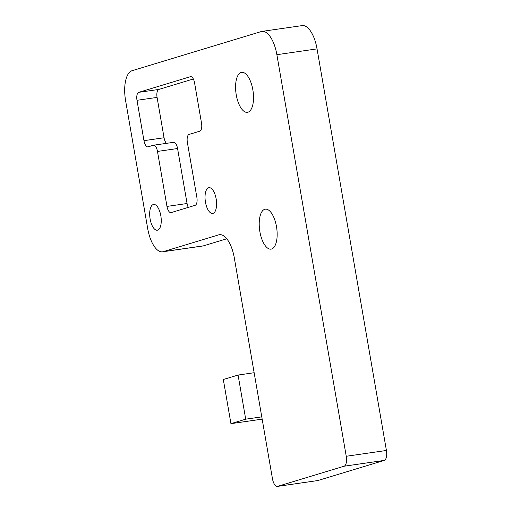 <?xml version="1.0" encoding="UTF-8"?>
<svg xmlns="http://www.w3.org/2000/svg" width="512" height="512" viewBox="0 0 512 512"><rect width="100%" height="100%" fill="white"/><g stroke="black" fill="none" stroke-linecap="round" stroke-linejoin="round"><path stroke-width="0.77" d="M205.466 202.182A13.011 5.536 81.8 0 1 208.954 187.686A13.011 5.536 81.8 0 1 216.166 198.938A13.011 5.536 81.8 0 1 212.678 213.44A13.011 5.536 81.8 0 1 205.466 202.182M259.878 231.667A20.186 8.595 81.8 0 1 265.293 209.171A20.186 8.595 81.8 0 1 276.486 226.637A20.186 8.595 81.8 0 1 271.066 249.133A20.186 8.595 81.8 0 1 259.878 231.667M236.25 94.867A20.186 8.595 81.8 0 1 241.664 72.371A20.186 8.595 81.8 0 1 252.851 89.837A20.186 8.595 81.8 0 1 247.437 112.333A20.186 8.595 81.8 0 1 236.25 94.867M150.112 218.957A13.011 5.536 81.8 0 1 153.606 204.461A13.011 5.536 81.8 0 1 160.819 215.712A13.011 5.536 81.8 0 1 157.325 230.208A13.011 5.536 81.8 0 1 150.112 218.957M254.144 372.723L234.33 257.99A26.918 11.462 81.8 0 0 219.411 234.701A26.918 11.462 81.8 0 0 218.682 234.867L163.334 251.642A26.918 11.462 81.8 0 1 162.611 251.802A26.918 11.462 81.8 0 1 147.686 228.518L125.581 100.538A26.918 11.462 81.8 0 1 132.077 70.707L261.235 31.565A26.918 11.462 81.8 0 1 261.958 31.405A26.918 11.462 81.8 0 1 276.877 54.688L346.246 456.275A8.973 3.821 81.8 0 1 344.077 466.221L277.658 486.349A8.973 3.821 81.8 0 1 277.414 486.4A8.973 3.821 81.8 0 1 272.442 478.637L254.144 372.723L238.08 375.046L245.702 419.181L261.766 416.858M277.414 486.4L317.587 480.595A8.973 3.821 -98.2 0 0 317.83 480.544L384.25 460.41A8.973 3.821 -98.2 0 0 386.419 450.47L317.05 48.883L276.877 54.688M226.771 238.784L203.507 245.83A26.918 11.462 81.8 0 1 202.784 245.997L162.611 251.802M261.958 31.405L302.131 25.6A26.918 11.462 81.8 0 1 317.05 48.883M196.864 197.357A7.181 3.059 81.8 0 1 195.136 205.312L171.149 212.582A7.181 3.059 81.8 0 1 170.957 212.627A7.181 3.059 81.8 0 1 166.976 206.419L157.478 151.43A7.181 3.059 81.8 0 0 153.498 145.222A7.181 3.059 81.8 0 0 153.306 145.267L148.141 146.829A7.181 3.059 81.8 0 1 147.949 146.874A7.181 3.059 81.8 0 1 143.968 140.666L136.998 100.301A7.181 3.059 81.8 0 1 138.733 92.346L190.394 76.691A7.181 3.059 81.8 0 1 190.586 76.646A7.181 3.059 81.8 0 1 194.566 82.854L201.536 123.219A7.181 3.059 81.8 0 1 199.802 131.174L189.101 134.419A7.181 3.059 81.8 0 0 187.366 142.374L196.864 197.357M138.733 92.346L158.816 89.44L193.338 78.982M143.968 140.666L164.058 137.76L157.082 97.402L136.998 100.301M166.976 206.419L187.066 203.514L177.568 148.525L157.478 151.43M158.816 89.44A7.181 3.059 -98.2 0 0 157.082 97.402M164.058 137.76A7.181 3.059 -98.2 0 0 166.496 143.341M173.395 142.362A7.181 3.059 81.8 0 1 173.587 142.317A7.181 3.059 81.8 0 1 177.568 148.525M187.066 203.514A7.181 3.059 -98.2 0 0 188.288 207.386M245.702 419.181L230.938 423.654L223.315 379.52L238.08 375.046M230.938 423.654L262.163 419.142M384.25 460.41L344.077 466.221M277.658 486.349L317.83 480.544M346.246 456.275L386.419 450.47M203.507 245.83L163.334 251.642M220.147 234.656L218.682 234.867M190.784 76.634L190.394 76.691M173.587 142.317L153.498 145.222"/></g></svg>
